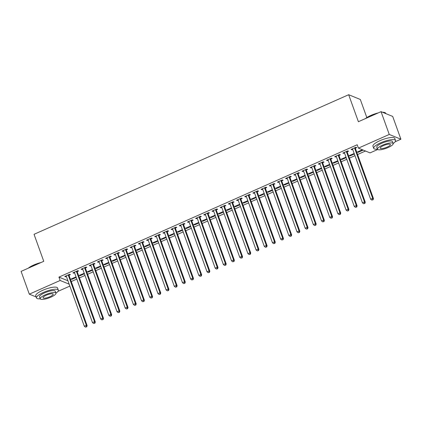 <?xml version="1.0" encoding="UTF-8"?>
<svg xmlns="http://www.w3.org/2000/svg" width="422" height="422" viewBox="0 0 422 422"><rect width="100%" height="100%" fill="white"/><g stroke="black" fill="none" stroke-linecap="round" stroke-linejoin="round"><path stroke-width="0.63" d="M71.26 281.553L76.82 279.09M79.441 277.924L85.001 275.461M87.623 274.295L93.183 271.831M95.805 270.666L101.359 268.202M103.986 267.036L109.541 264.573M112.168 263.407L117.722 260.944M120.349 259.778L125.904 257.309M128.525 256.149L134.085 253.68M136.707 252.52L142.267 250.051M144.888 248.89L150.448 246.422M153.07 245.256L158.625 242.792M161.251 241.627L166.806 239.163M169.433 237.997L174.988 235.534M177.615 234.368L183.169 231.905M185.791 230.739L191.351 228.276M193.972 227.11L199.532 224.641M202.154 223.481L207.714 221.012M210.335 219.851L215.89 217.383M218.517 216.222L224.071 213.754M226.698 212.588L232.253 210.124M234.875 208.959L240.434 206.495M243.056 205.329L248.616 202.866M251.238 201.7L256.798 199.237M259.419 198.071L264.974 195.608M267.601 194.442L273.155 191.978M275.782 190.813L281.337 188.344M283.964 187.183L289.518 184.715M292.14 183.554L297.7 181.085M300.322 179.925L305.881 177.456M308.503 176.29L314.063 173.827M316.685 172.661L322.239 170.198M324.866 169.032L330.421 166.569M333.048 165.403L338.602 162.939M341.224 161.774L346.784 159.31M349.405 158.144L354.965 155.676M357.587 154.515L365.468 151.018M69.857 286.095L57.935 291.386M366.829 117.569L360.314 99.471L348.667 94.713L34.04 234.31L43.761 261.318L21.1 271.372L29.303 294.16L60.146 280.477L69.155 284.159M348.667 94.713L358.389 121.715L381.05 111.661L392.697 116.425L400.9 139.213L395.14 141.766M377.722 149.493L370.057 152.896L358.415 148.133L389.258 134.449L400.9 139.213M84.215 273.282L79.204 275.418L79.99 275.74L84.395 273.783M77.279 271.573L78.603 270.987L77.817 270.666L72.911 272.844L73.697 273.166L74.552 272.786M100.578 266.018L95.567 268.155L96.353 268.476L100.758 266.525M93.642 264.314L94.966 263.729L94.18 263.407L89.269 265.58L90.06 265.902L90.909 265.528M116.936 258.76L111.925 260.896L112.716 261.218L117.121 259.266M110.005 257.056L111.329 256.465L110.543 256.143L105.632 258.322L106.418 258.644L107.272 258.264M133.299 251.501L128.288 253.638L129.074 253.96L133.479 252.003M126.368 249.798L127.692 249.207L126.901 248.885L121.995 251.064L122.781 251.385L123.635 251.006M149.662 244.243L144.651 246.379L145.437 246.701L149.842 244.744M142.726 242.534L144.05 241.948L143.264 241.627L138.358 243.805L139.144 244.127L139.993 243.747M166.02 236.985L161.009 239.121L161.8 239.438L166.205 237.486M159.089 235.276L160.413 234.69L159.627 234.368L154.716 236.547L155.502 236.869L156.356 236.489M182.383 229.721L177.372 231.857L178.158 232.179L182.562 230.227M175.452 228.017L176.776 227.432L175.985 227.11L171.079 229.283L171.865 229.605L172.719 229.23M198.746 222.463L193.735 224.599L194.521 224.921L198.926 222.969M191.81 220.759L193.134 220.168L192.348 219.846L187.442 222.025L188.228 222.347L189.082 221.967M215.109 215.204L210.098 217.341L210.884 217.662L215.289 215.705M208.173 213.495L209.497 212.91L208.711 212.588L203.8 214.766L204.591 215.088L205.44 214.708M231.467 207.946L226.456 210.082L227.242 210.404L231.652 208.447M224.536 206.237L225.86 205.651L225.074 205.329L220.163 207.508L220.949 207.83L221.803 207.45M247.83 200.687L242.819 202.818L243.605 203.14L248.009 201.188M240.893 198.978L242.217 198.393L241.431 198.071L236.526 200.25L237.312 200.571L238.166 200.192M264.193 193.424L259.182 195.56L259.968 195.882L264.372 193.93M257.256 191.72L258.58 191.129L257.795 190.807L252.883 192.986L253.675 193.308L254.524 192.933M280.551 186.165L275.54 188.302L276.331 188.623L280.736 186.666M273.62 184.461L274.944 183.871L274.158 183.549L269.247 185.727L270.033 186.049L270.887 185.669M296.914 178.907L291.903 181.043L292.689 181.365L297.093 179.408M289.977 177.198L291.307 176.612L290.515 176.29L285.61 178.469L286.396 178.791L287.25 178.411M313.277 171.648L308.266 173.785L309.052 174.107L313.456 172.15M306.34 169.939L307.664 169.354L306.878 169.032L301.973 171.211L302.759 171.532L303.608 171.153M329.635 164.39L324.623 166.521L325.415 166.843L329.819 164.891M322.703 162.681L324.027 162.095L323.241 161.774L318.33 163.952L319.116 164.274L319.971 163.894M345.998 157.126L340.987 159.263L341.773 159.585L346.177 157.633M339.066 155.423L340.39 154.832L339.599 154.51L334.693 156.689L335.479 157.01L336.334 156.636M363.041 150.148L362.255 149.826L357.35 152.004L358.136 152.326L363.041 150.148M355.424 148.164L356.748 147.573L355.962 147.252L351.057 149.43L351.842 149.752L352.697 149.372M358.415 148.133L357.197 144.757L58.932 277.101L67.942 280.783M347.243 151.793L348.567 151.203L347.781 150.881L342.875 153.059L343.661 153.381L344.516 153.001M354.179 153.497L349.168 155.634L349.954 155.955L354.359 154.004M330.885 159.052L332.209 158.466L331.423 158.144L326.512 160.318L327.298 160.64L328.152 160.265M337.816 160.756L332.805 162.892L333.591 163.214L338.001 161.262M314.522 166.31L315.846 165.725L315.06 165.403L310.149 167.581L310.94 167.903L311.789 167.523M321.458 168.019L316.447 170.156L317.233 170.472L321.638 168.52M298.159 173.569L299.483 172.983L298.697 172.661L293.791 174.84L294.577 175.162L295.432 174.782M305.095 175.278L300.084 177.414L300.87 177.736L305.275 175.779M281.801 180.832L283.125 180.241L282.339 179.92L277.428 182.098L278.214 182.42L279.069 182.04M288.732 182.536L283.721 184.672L284.507 184.994L288.917 183.037M265.438 188.091L266.762 187.5L265.976 187.178L261.065 189.357L261.851 189.678L262.706 189.299M272.375 189.794L267.363 191.931L268.149 192.253L272.554 190.301M249.075 195.349L250.399 194.764L249.613 194.442L244.707 196.615L245.493 196.937L246.342 196.562M256.012 197.053L251 199.189L251.786 199.511L256.191 197.559M232.717 202.607L234.041 202.022L233.25 201.7L228.344 203.879L229.13 204.201L229.985 203.821M239.649 204.317L234.637 206.453L235.423 206.775L239.828 204.818M216.354 209.866L217.678 209.28L216.892 208.959L211.981 211.137L212.767 211.459L213.622 211.079M223.285 211.575L218.274 213.711L219.065 214.033L223.47 212.076M199.991 217.13L201.315 216.539L200.529 216.217L195.623 218.396L196.409 218.717L197.259 218.338M206.928 218.833L201.916 220.97L202.702 221.292L207.107 219.334M183.628 224.388L184.952 223.797L184.166 223.475L179.26 225.654L180.046 225.976L180.901 225.601M190.565 226.092L185.553 228.228L186.339 228.55L190.744 226.598M167.27 231.646L168.594 231.061L167.808 230.739L162.897 232.918L163.683 233.234L164.538 232.86M174.202 233.355L169.19 235.487L169.976 235.808L174.386 233.857M150.907 238.905L152.231 238.319L151.445 237.997L146.534 240.176L147.325 240.498L148.175 240.118M157.844 240.614L152.833 242.75L153.619 243.072L158.023 241.115M134.544 246.163L135.868 245.578L135.082 245.256L130.176 247.434L130.962 247.756L131.817 247.376M141.481 247.872L136.47 250.009L137.255 250.33L141.66 248.373M118.186 253.427L119.51 252.836L118.724 252.514L113.813 254.693L114.599 255.015L115.454 254.635M125.118 255.131L120.106 257.267L120.892 257.589L125.302 255.632M101.823 260.685L103.147 260.094L102.361 259.773L97.45 261.951L98.236 262.273L99.091 261.898M108.76 262.389L103.749 264.525L104.535 264.847L108.939 262.895M85.46 267.944L86.784 267.358L85.998 267.036L81.093 269.215L81.879 269.537L82.733 269.157M92.397 269.653L87.386 271.784L88.172 272.106L92.576 270.154M69.102 275.202L70.427 274.616L69.635 274.295L64.73 276.473L65.516 276.795L66.37 276.415M76.034 276.911L71.023 279.047L71.809 279.369L76.213 277.412M36.139 296.956L29.303 294.16M381.05 111.661L389.258 134.449M58.932 277.101L60.146 280.477M351.632 149.172L351.842 149.752M357.93 151.746L358.136 152.326M343.45 152.806L343.661 153.381M349.748 155.375L349.954 155.955M335.274 156.435L335.479 157.01M341.567 159.01L341.773 159.585M327.092 160.065L327.298 160.64M333.385 162.639L333.591 163.214M318.911 163.694L319.116 164.274M325.204 166.268L325.415 166.843M310.729 167.323L310.94 167.903M317.022 169.897L317.233 170.472M302.548 170.952L302.759 171.532M308.841 173.526L309.052 174.107M294.366 174.581L294.577 175.162M300.664 177.156L300.87 177.736M286.19 178.211L286.396 178.791M292.483 180.785L292.689 181.365M278.008 181.84L278.214 182.42M284.301 184.414L284.507 184.994M269.827 185.469L270.033 186.049M276.12 188.043L276.331 188.623M261.645 189.103L261.851 189.678M267.938 191.672L268.149 192.253M253.464 192.733L253.675 193.308M259.757 195.307L259.968 195.882M245.282 196.362L245.493 196.937M251.575 198.936L251.786 199.511M237.101 199.991L237.312 200.571M243.399 202.565L243.605 203.14M228.924 203.62L229.13 204.201M235.218 206.194L235.423 206.775M220.743 207.249L220.949 207.83M227.036 209.824L227.242 210.404M212.561 210.879L212.767 211.459M218.854 213.453L219.065 214.033M204.38 214.508L204.591 215.088M210.673 217.082L210.884 217.662M196.198 218.137L196.409 218.717M202.491 220.711L202.702 221.292M188.017 221.772L188.228 222.347M194.315 224.34L194.521 224.921M179.835 225.401L180.046 225.976M186.134 227.975L186.339 228.55M171.659 229.03L171.865 229.605M177.952 231.604L178.158 232.179M163.478 232.659L163.683 233.234M169.771 235.233L169.976 235.808M155.296 236.288L155.502 236.869M161.589 238.863L161.8 239.438M147.114 239.918L147.325 240.498M153.408 242.492L153.619 243.072M138.933 243.547L139.144 244.127M145.226 246.121L145.437 246.701M130.751 247.176L130.962 247.756M137.05 249.75L137.255 250.33M122.575 250.805L122.781 251.385M128.868 253.379L129.074 253.96M114.394 254.434L114.599 255.015M120.687 257.009L120.892 257.589M106.212 258.069L106.418 258.644M112.505 260.638L112.716 261.218M98.031 261.698L98.236 262.273M104.324 264.272L104.535 264.847M89.849 265.327L90.06 265.902M96.142 267.901L96.353 268.476M81.668 268.956L81.879 269.537M87.966 271.531L88.172 272.106M73.486 272.586L73.697 273.166M79.784 275.16L79.99 275.74M65.31 276.215L65.516 276.795M71.603 278.789L71.809 279.369M354.638 147.842L354.633 147.985A0.928 0.865 -67.8 0 0 354.691 148.328L372.679 198.293L370.632 199.2L352.644 149.235A0.928 0.865 -67.8 0 0 352.47 148.945L352.381 148.845M355.445 147.484L355.424 148.307A0.928 0.865 -67.8 0 0 355.477 148.649L373.465 198.614L372.679 198.293L372.695 199.759L371.877 200.118L372.695 199.759M373.011 199.886L373.465 198.614M370.632 199.2L371.877 200.118M346.457 151.472L346.457 151.614A0.928 0.865 -67.8 0 0 346.509 151.957L364.497 201.922L362.451 202.829L344.463 152.864A0.928 0.865 -67.8 0 0 344.289 152.574L344.199 152.474M347.264 151.113L347.243 151.936A0.928 0.865 -67.8 0 0 347.295 152.279L365.283 202.243L364.497 201.922L364.513 203.388L363.695 203.747L364.513 203.388M364.83 203.515L365.283 202.243M362.451 202.829L363.695 203.747M338.275 155.101L338.275 155.243A0.928 0.865 -67.8 0 0 338.328 155.586L356.316 205.551L354.269 206.458L336.281 156.493A0.928 0.865 -67.8 0 0 336.112 156.203L336.017 156.103M339.082 154.742L339.061 155.565A0.928 0.865 -67.8 0 0 339.114 155.908L357.102 205.873L356.316 205.551L356.332 207.017L355.514 207.381L356.332 207.017M356.648 207.144L357.102 205.873M354.269 206.458L355.514 207.381M365.41 118.603A11.32 2.885 -19.8 0 1 370.901 115.412A11.32 2.885 -19.8 0 1 378.175 112.943M377.12 113.407A11.594 2.959 160.2 0 0 370.901 115.623A11.594 2.959 160.2 0 0 365.958 118.36M393.167 143.512A11.594 2.959 160.2 0 0 395.53 140.479A11.594 2.959 160.2 0 0 380.686 142.8A11.594 2.959 160.2 0 0 373.707 148.338A11.594 2.959 160.2 0 0 377.458 149.166A8.35 2.131 160.2 0 0 388.15 147.51A8.35 2.131 160.2 0 0 393.172 143.522A8.35 2.131 160.2 0 0 382.485 145.194A8.35 2.131 160.2 0 0 377.463 149.177L376.762 147.236A8.35 2.131 -19.8 0 1 381.783 143.253A8.35 2.131 -19.8 0 1 392.476 141.581L393.172 143.522M395.53 140.479L394.77 138.369A11.594 2.959 160.2 0 0 379.927 140.69A11.594 2.959 160.2 0 0 372.948 146.228L373.707 148.338M387.143 147.099A5.38 1.371 160.2 0 0 390.382 144.53A5.38 1.371 160.2 0 0 383.492 145.606A5.38 1.371 160.2 0 0 380.254 148.175A5.38 1.371 160.2 0 0 387.143 147.099M385.861 113.629L385.745 113.307A11.594 2.959 160.2 0 0 385.096 112.711A11.594 2.959 160.2 0 0 382.907 112.421M382.575 112.284A11.32 2.885 -19.8 0 1 384.758 112.563L385.096 112.711M28.2 268.223A11.32 2.885 -19.8 0 1 33.697 265.027A11.32 2.885 -19.8 0 1 40.966 262.558M39.911 263.027A11.594 2.959 160.2 0 0 33.691 265.243A11.594 2.959 160.2 0 0 28.749 267.981M40.254 298.797L39.552 296.856A8.35 2.131 -19.8 0 1 44.579 292.868A8.35 2.131 -19.8 0 1 55.266 291.201L55.962 293.142A8.35 2.131 160.2 0 0 45.275 294.809A8.35 2.131 160.2 0 0 40.254 298.797A8.35 2.131 160.2 0 0 50.941 297.125A8.35 2.131 160.2 0 0 55.962 293.142A11.594 2.959 160.2 0 0 58.32 290.099A11.594 2.959 160.2 0 0 43.477 292.42A11.594 2.959 160.2 0 0 36.498 297.953A11.594 2.959 160.2 0 0 40.248 298.787M58.32 290.099L57.561 287.989A11.594 2.959 160.2 0 0 42.717 290.31A11.594 2.959 160.2 0 0 35.738 295.843L36.498 297.953M49.933 296.713A5.38 1.371 160.2 0 0 53.172 294.145A5.38 1.371 160.2 0 0 46.283 295.221A5.38 1.371 160.2 0 0 43.044 297.79A5.38 1.371 160.2 0 0 49.933 296.713M330.099 158.73L330.094 158.872A0.928 0.865 -67.8 0 0 330.146 159.215L348.134 209.18L346.087 210.087L328.1 160.123A0.928 0.865 -67.8 0 0 327.931 159.832L327.836 159.732M330.901 158.371L330.88 159.194A0.928 0.865 -67.8 0 0 330.932 159.537L348.92 209.502L348.134 209.18L348.155 210.647L347.332 211.011L348.155 210.647M348.466 210.773L348.92 209.502M346.087 210.087L347.332 211.011M321.917 162.359L321.912 162.507A0.928 0.865 -67.8 0 0 321.965 162.845L339.953 212.809L337.911 213.717L319.923 163.752A0.928 0.865 -67.8 0 0 319.749 163.467L319.654 163.361M322.719 162.001L322.698 162.829A0.928 0.865 -67.8 0 0 322.751 163.166L340.739 213.131L339.953 212.809L339.974 214.276L339.156 214.64L339.974 214.276M340.285 214.402L340.739 213.131M337.911 213.717L339.156 214.64M313.736 165.988L313.731 166.136A0.928 0.865 -67.8 0 0 313.783 166.474L331.771 216.439L329.73 217.346L311.742 167.381A0.928 0.865 -67.8 0 0 311.568 167.096L311.473 166.991M314.538 165.635L314.517 166.458A0.928 0.865 -67.8 0 0 314.575 166.795L332.562 216.76L331.771 216.439L331.792 217.905L330.975 218.269L331.792 217.905M332.103 218.032L332.562 216.76M329.73 217.346L330.975 218.269M305.554 169.618L305.549 169.765A0.928 0.865 -67.8 0 0 305.607 170.103L323.595 220.068L321.548 220.975L303.56 171.015A0.928 0.865 -67.8 0 0 303.386 170.725L303.297 170.62M306.356 169.264L306.335 170.087A0.928 0.865 -67.8 0 0 306.393 170.425L324.381 220.389L323.595 220.068L323.611 221.534L322.793 221.898L323.611 221.534M323.927 221.666L324.381 220.389M321.548 220.975L322.793 221.898M297.373 173.247L297.368 173.395A0.928 0.865 -67.8 0 0 297.426 173.737L315.413 223.697L313.367 224.604L295.379 174.645A0.928 0.865 -67.8 0 0 295.205 174.355L295.115 174.249M298.18 172.893L298.159 173.716A0.928 0.865 -67.8 0 0 298.212 174.059L316.199 224.019L315.413 223.697L315.429 225.163L314.612 225.527L315.429 225.163M315.746 225.295L316.199 224.019M313.367 224.604L314.612 225.527M289.191 176.876L289.191 177.024A0.928 0.865 -67.8 0 0 289.244 177.367L307.232 227.326L305.185 228.233L287.197 178.274A0.928 0.865 -67.8 0 0 287.023 177.984L286.934 177.884M289.998 176.523L289.977 177.345A0.928 0.865 -67.8 0 0 290.03 177.688L308.018 227.648L307.232 227.326L307.248 228.793L306.43 229.157L307.248 228.793M307.564 228.924L308.018 227.648M305.185 228.233L306.43 229.157M281.01 180.51L281.01 180.653A0.928 0.865 -67.8 0 0 281.063 180.996L299.05 230.961L297.004 231.868L279.016 181.903A0.928 0.865 -67.8 0 0 278.847 181.613L278.752 181.513M281.817 180.152L281.796 180.975A0.928 0.865 -67.8 0 0 281.849 181.318L299.836 231.282L299.05 230.961L299.066 232.422L298.248 232.786L299.066 232.422M299.383 232.554L299.836 231.282M297.004 231.868L298.248 232.786M272.834 184.14L272.828 184.282A0.928 0.865 -67.8 0 0 272.881 184.625L290.869 234.59L288.827 235.497L270.834 185.532A0.928 0.865 -67.8 0 0 270.666 185.242L270.571 185.142M273.635 183.781L273.614 184.604A0.928 0.865 -67.8 0 0 273.667 184.947L291.655 234.912L290.869 234.59L290.89 236.056L290.067 236.415L290.89 236.056M291.201 236.183L291.655 234.912M288.827 235.497L290.067 236.415M264.652 187.769L264.647 187.911A0.928 0.865 -67.8 0 0 264.7 188.254L282.687 238.219L280.646 239.126L262.658 189.161A0.928 0.865 -67.8 0 0 262.484 188.871L262.389 188.771M265.454 187.41L265.433 188.233A0.928 0.865 -67.8 0 0 265.491 188.576L283.478 238.541L282.687 238.219L282.708 239.685L281.891 240.044L282.708 239.685M283.02 239.812L283.478 238.541M280.646 239.126L281.891 240.044M256.47 191.398L256.465 191.541A0.928 0.865 -67.8 0 0 256.523 191.883L274.511 241.848L272.464 242.755L254.477 192.791A0.928 0.865 -67.8 0 0 254.302 192.501L254.208 192.4M257.272 191.039L257.251 191.862A0.928 0.865 -67.8 0 0 257.309 192.205L275.297 242.17L274.511 241.848L274.527 243.315L273.709 243.679L274.527 243.315M274.843 243.441L275.297 242.17M272.464 242.755L273.709 243.679M248.289 195.027L248.284 195.175A0.928 0.865 -67.8 0 0 248.342 195.513L266.329 245.477L264.283 246.385L246.295 196.42A0.928 0.865 -67.8 0 0 246.121 196.13L246.031 196.03M249.096 194.669L249.075 195.497A0.928 0.865 -67.8 0 0 249.128 195.834L267.115 245.799L266.329 245.477L266.345 246.944L265.528 247.308L266.345 246.944M266.662 247.07L267.115 245.799M264.283 246.385L265.528 247.308M240.107 198.656L240.107 198.804A0.928 0.865 -67.8 0 0 240.16 199.142L258.148 249.107L256.101 250.014L238.113 200.049A0.928 0.865 -67.8 0 0 237.939 199.764L237.85 199.659M240.915 198.298L240.893 199.126A0.928 0.865 -67.8 0 0 240.946 199.464L258.934 249.428L258.148 249.107L258.164 250.573L257.346 250.937L258.164 250.573M258.48 250.7L258.934 249.428M256.101 250.014L257.346 250.937M231.926 202.286L231.926 202.433A0.928 0.865 -67.8 0 0 231.979 202.771L249.966 252.736L247.92 253.643L229.932 203.678A0.928 0.865 -67.8 0 0 229.763 203.393L229.668 203.288M232.733 201.932L232.712 202.755A0.928 0.865 -67.8 0 0 232.765 203.093L250.752 253.058L249.966 252.736L249.982 254.202L249.165 254.566L249.982 254.202M250.299 254.329L250.752 253.058M247.92 253.643L249.165 254.566M223.75 205.915L223.744 206.063A0.928 0.865 -67.8 0 0 223.797 206.405L241.785 256.365L239.738 257.272L221.75 207.313A0.928 0.865 -67.8 0 0 221.582 207.023L221.487 206.917M224.551 205.561L224.53 206.384A0.928 0.865 -67.8 0 0 224.583 206.727L242.571 256.687L241.785 256.365L241.801 257.831L240.983 258.195L241.801 257.831M242.117 257.963L242.571 256.687M239.738 257.272L240.983 258.195M215.568 209.544L215.563 209.692A0.928 0.865 -67.8 0 0 215.616 210.035L233.603 259.994L231.562 260.901L213.574 210.942A0.928 0.865 -67.8 0 0 213.4 210.652L213.305 210.552M216.37 209.191L216.349 210.014A0.928 0.865 -67.8 0 0 216.402 210.356L234.389 260.316L233.603 259.994L233.624 261.461L232.807 261.825L233.624 261.461M233.936 261.593L234.389 260.316M231.562 260.901L232.807 261.825M207.387 213.179L207.381 213.321A0.928 0.865 -67.8 0 0 207.434 213.664L225.422 263.623L223.38 264.536L205.393 214.571A0.928 0.865 -67.8 0 0 205.219 214.281L205.124 214.181M208.188 212.82L208.167 213.643A0.928 0.865 -67.8 0 0 208.225 213.986L226.213 263.945L225.422 263.623L225.443 265.09L224.625 265.454L225.443 265.09M225.754 265.222L226.213 263.945M223.38 264.536L224.625 265.454M199.205 216.808L199.2 216.95A0.928 0.865 -67.8 0 0 199.258 217.293L217.246 267.258L215.199 268.165L197.211 218.2A0.928 0.865 -67.8 0 0 197.037 217.91L196.947 217.81M200.007 216.449L199.986 217.272A0.928 0.865 -67.8 0 0 200.044 217.615L218.032 267.58L217.246 267.258L217.261 268.724L216.444 269.083L217.261 268.724M217.578 268.851L218.032 267.58M215.199 268.165L216.444 269.083M191.024 220.437L191.018 220.579A0.928 0.865 -67.8 0 0 191.076 220.922L209.064 270.887L207.017 271.794L189.03 221.83A0.928 0.865 -67.8 0 0 188.856 221.539L188.766 221.439M191.831 220.078L191.81 220.901A0.928 0.865 -67.8 0 0 191.862 221.244L209.85 271.209L209.064 270.887L209.08 272.354L208.262 272.712L209.08 272.354M209.396 272.48L209.85 271.209M207.017 271.794L208.262 272.712M182.842 224.066L182.842 224.209A0.928 0.865 -67.8 0 0 182.895 224.551L200.883 274.516L198.836 275.424L180.848 225.459A0.928 0.865 -67.8 0 0 180.674 225.169L180.584 225.068M183.649 223.707L183.628 224.53A0.928 0.865 -67.8 0 0 183.681 224.873L201.669 274.838L200.883 274.516L200.898 275.983L200.081 276.347L200.898 275.983M201.215 276.109L201.669 274.838M198.836 275.424L200.081 276.347M174.661 227.695L174.661 227.838A0.928 0.865 -67.8 0 0 174.713 228.181L192.701 278.145L190.654 279.053L172.667 229.088A0.928 0.865 -67.8 0 0 172.498 228.798L172.403 228.698M175.468 227.337L175.447 228.16A0.928 0.865 -67.8 0 0 175.499 228.502L193.487 278.467L192.701 278.145L192.717 279.612L191.899 279.976L192.717 279.612M193.033 279.739L193.487 278.467M190.654 279.053L191.899 279.976M166.484 231.325L166.479 231.472A0.928 0.865 -67.8 0 0 166.532 231.81L184.519 281.775L182.478 282.682L164.485 232.717A0.928 0.865 -67.8 0 0 164.316 232.432L164.221 232.327M167.286 230.966L167.265 231.794A0.928 0.865 -67.8 0 0 167.318 232.132L185.305 282.096L184.519 281.775L184.541 283.241L183.718 283.605L184.541 283.241M184.852 283.368L185.305 282.096M182.478 282.682L183.718 283.605M158.303 234.954L158.297 235.101A0.928 0.865 -67.8 0 0 158.35 235.439L176.338 285.404L174.297 286.311L156.309 236.346A0.928 0.865 -67.8 0 0 156.135 236.062L156.04 235.956M159.105 234.595L159.083 235.423A0.928 0.865 -67.8 0 0 159.136 235.761L177.129 285.726L176.338 285.404L176.359 286.87L175.541 287.234L176.359 286.87M176.67 286.997L177.129 285.726M174.297 286.311L175.541 287.234M150.121 238.583L150.116 238.731A0.928 0.865 -67.8 0 0 150.169 239.068L168.162 289.033L166.115 289.94L148.127 239.981A0.928 0.865 -67.8 0 0 147.953 239.691L147.858 239.585M150.923 238.23L150.902 239.052A0.928 0.865 -67.8 0 0 150.96 239.39L168.948 289.355L168.162 289.033L168.178 290.5L167.36 290.863L168.178 290.5M168.494 290.631L168.948 289.355M166.115 289.94L167.36 290.863M141.94 242.212L141.934 242.36A0.928 0.865 -67.8 0 0 141.992 242.703L159.98 292.662L157.933 293.57L139.946 243.61A0.928 0.865 -67.8 0 0 139.772 243.32L139.682 243.214M142.742 241.859L142.726 242.682A0.928 0.865 -67.8 0 0 142.778 243.025L160.766 292.984L159.98 292.662L159.996 294.129L159.178 294.493L159.996 294.129M160.313 294.261L160.766 292.984M157.933 293.57L159.178 294.493M133.758 245.841L133.758 245.989A0.928 0.865 -67.8 0 0 133.811 246.332L151.799 296.291L149.752 297.199L131.764 247.239A0.928 0.865 -67.8 0 0 131.59 246.949L131.5 246.849M134.565 245.488L134.544 246.311A0.928 0.865 -67.8 0 0 134.597 246.654L152.585 296.613L151.799 296.291L151.815 297.758L150.997 298.122L151.815 297.758M152.131 297.89L152.585 296.613M149.752 297.199L150.997 298.122M125.577 249.476L125.577 249.618A0.928 0.865 -67.8 0 0 125.629 249.961L143.617 299.926L141.57 300.833L123.583 250.868A0.928 0.865 -67.8 0 0 123.414 250.578L123.319 250.478M126.384 249.117L126.363 249.94A0.928 0.865 -67.8 0 0 126.415 250.283L144.403 300.248L143.617 299.926L143.633 301.387L142.815 301.751L143.633 301.387M143.949 301.519L144.403 300.248M141.57 300.833L142.815 301.751M117.4 253.105L117.395 253.247A0.928 0.865 -67.8 0 0 117.448 253.59L135.436 303.555L133.389 304.462L115.401 254.498A0.928 0.865 -67.8 0 0 115.232 254.208L115.137 254.107M118.202 252.746L118.181 253.569A0.928 0.865 -67.8 0 0 118.234 253.912L136.222 303.877L135.436 303.555L135.451 305.022L134.634 305.38L135.451 305.022M135.768 305.148L136.222 303.877M133.389 304.462L134.634 305.38M109.219 256.734L109.214 256.877A0.928 0.865 -67.8 0 0 109.266 257.22L127.254 307.184L125.213 308.092L107.225 258.127A0.928 0.865 -67.8 0 0 107.051 257.837L106.956 257.736M110.021 256.376L110 257.198A0.928 0.865 -67.8 0 0 110.052 257.541L128.04 307.506L127.254 307.184L127.275 308.651L126.458 309.009L127.275 308.651M127.586 308.777L128.04 307.506M125.213 308.092L126.458 309.009M101.037 260.363L101.032 260.506A0.928 0.865 -67.8 0 0 101.085 260.849L119.073 310.814L117.031 311.721L99.043 261.756A0.928 0.865 -67.8 0 0 98.869 261.466L98.774 261.366M101.839 260.005L101.818 260.828A0.928 0.865 -67.8 0 0 101.876 261.171L119.864 311.135L119.073 310.814L119.094 312.28L118.276 312.644L119.094 312.28M119.405 312.407L119.864 311.135M117.031 311.721L118.276 312.644M92.856 263.993L92.851 264.14A0.928 0.865 -67.8 0 0 92.909 264.478L110.896 314.443L108.85 315.35L90.862 265.385A0.928 0.865 -67.8 0 0 90.688 265.095L90.598 264.995M93.658 263.634L93.637 264.457A0.928 0.865 -67.8 0 0 93.695 264.8L111.682 314.765L110.896 314.443L110.912 315.909L110.095 316.273L110.912 315.909M111.229 316.036L111.682 314.765M108.85 315.35L110.095 316.273M84.674 267.622L84.669 267.77A0.928 0.865 -67.8 0 0 84.727 268.107L102.715 318.072L100.668 318.979L82.68 269.014A0.928 0.865 -67.8 0 0 82.506 268.73L82.417 268.624M85.481 267.263L85.46 268.091A0.928 0.865 -67.8 0 0 85.513 268.429L103.501 318.394L102.715 318.072L102.731 319.538L101.913 319.902L102.731 319.538M103.047 319.665L103.501 318.394M100.668 318.979L101.913 319.902M76.493 271.251L76.493 271.399A0.928 0.865 -67.8 0 0 76.546 271.736L94.533 321.701L92.487 322.608L74.499 272.644A0.928 0.865 -67.8 0 0 74.325 272.359L74.235 272.253M77.3 270.898L77.279 271.721A0.928 0.865 -67.8 0 0 77.331 272.058L95.319 322.023L94.533 321.701L94.549 323.168L93.731 323.532L94.549 323.168M94.866 323.294L95.319 322.023M92.487 322.608L93.731 323.532M68.311 274.88L68.311 275.028A0.928 0.865 -67.8 0 0 68.364 275.371L86.352 325.33L84.305 326.238L66.317 276.278A0.928 0.865 -67.8 0 0 66.148 275.988L66.054 275.882M69.118 274.527L69.097 275.35A0.928 0.865 -67.8 0 0 69.15 275.693L87.138 325.652L86.352 325.33L86.368 326.797L85.55 327.161L86.368 326.797M86.684 326.929L87.138 325.652M84.305 326.238L85.55 327.161M354.633 147.985L355.424 148.307M354.691 148.328L355.477 148.649M346.457 151.614L347.243 151.936M346.509 151.957L347.295 152.279M338.275 155.243L339.061 155.565M338.328 155.586L339.114 155.908M330.094 158.872L330.88 159.194M330.146 159.215L330.932 159.537M321.912 162.507L322.698 162.829M321.965 162.845L322.751 163.166M313.731 166.136L314.517 166.458M313.783 166.474L314.575 166.795M305.549 169.765L306.335 170.087M305.607 170.103L306.393 170.425M297.368 173.395L298.159 173.716M297.426 173.737L298.212 174.059M289.191 177.024L289.977 177.345M289.244 177.367L290.03 177.688M281.01 180.653L281.796 180.975M281.063 180.996L281.849 181.318M272.828 184.282L273.614 184.604M272.881 184.625L273.667 184.947M264.647 187.911L265.433 188.233M264.7 188.254L265.491 188.576M256.465 191.541L257.251 191.862M256.523 191.883L257.309 192.205M248.284 195.175L249.075 195.497M248.342 195.513L249.128 195.834M240.107 198.804L240.893 199.126M240.16 199.142L240.946 199.464M231.926 202.433L232.712 202.755M231.979 202.771L232.765 203.093M223.744 206.063L224.53 206.384M223.797 206.405L224.583 206.727M215.563 209.692L216.349 210.014M215.616 210.035L216.402 210.356M207.381 213.321L208.167 213.643M207.434 213.664L208.225 213.986M199.2 216.95L199.986 217.272M199.258 217.293L200.044 217.615M191.018 220.579L191.81 220.901M191.076 220.922L191.862 221.244M182.842 224.209L183.628 224.53M182.895 224.551L183.681 224.873M174.661 227.838L175.447 228.16M174.713 228.181L175.499 228.502M166.479 231.472L167.265 231.794M166.532 231.81L167.318 232.132M158.297 235.101L159.083 235.423M158.35 235.439L159.136 235.761M150.116 238.731L150.902 239.052M150.169 239.068L150.96 239.39M141.934 242.36L142.726 242.682M141.992 242.703L142.778 243.025M133.758 245.989L134.544 246.311M133.811 246.332L134.597 246.654M125.577 249.618L126.363 249.94M125.629 249.961L126.415 250.283M117.395 253.247L118.181 253.569M117.448 253.59L118.234 253.912M109.214 256.877L110 257.198M109.266 257.22L110.052 257.541M101.032 260.506L101.818 260.828M101.085 260.849L101.876 261.171M92.851 264.14L93.637 264.457M92.909 264.478L93.695 264.8M84.669 267.77L85.46 268.091M84.727 268.107L85.513 268.429M76.493 271.399L77.279 271.721M76.546 271.736L77.331 272.058M68.311 275.028L69.097 275.35M68.364 275.371L69.15 275.693"/></g></svg>
